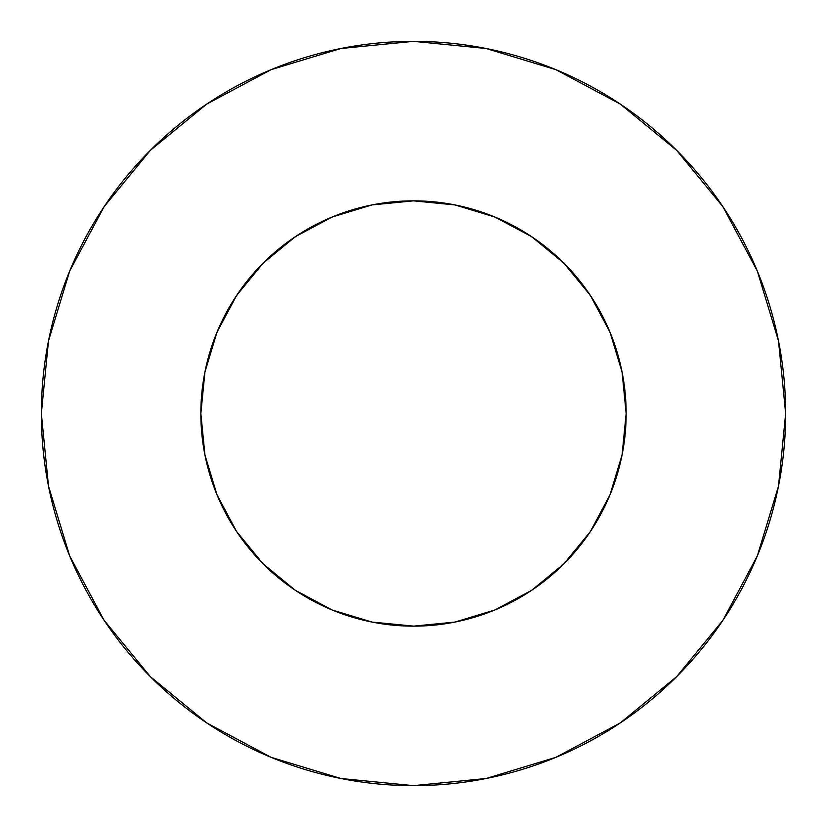 <?xml version="1.0" encoding="UTF-8"?>
<svg xmlns="http://www.w3.org/2000/svg" width="827" height="827" viewBox="0 0 827 827"><rect width="100%" height="100%" fill="white"/><g stroke="black" fill="none" stroke-linecap="round" stroke-linejoin="round"><path stroke-width="1.24" d="M622.069 454.984L609.975 494.877L622.069 454.984L626.153 413.5A212.653 212.653 0 0 1 413.5 626.153A212.653 212.653 0 0 1 200.847 413.5A212.653 212.653 0 0 1 413.5 200.847A212.653 212.653 0 0 1 626.153 413.5L622.069 372.016L609.975 332.123L590.323 295.353L563.869 263.131L531.647 236.677L494.877 217.025L454.984 204.931L413.5 200.847L372.016 204.931L332.123 217.025L295.353 236.677L263.131 263.131L236.677 295.353L217.025 332.123L204.931 372.016L200.847 413.5L204.931 454.984L217.025 494.877L204.931 454.984M41.35 413.5A372.15 372.15 0 0 1 413.5 41.35A372.15 372.15 0 0 1 785.65 413.5A372.15 372.15 0 0 1 413.5 785.65A372.15 372.15 0 0 1 41.35 413.5L48.504 486.1L69.675 555.92L104.068 620.26L150.349 676.651L206.74 722.932L271.08 757.325L340.9 778.496L413.5 785.65L486.1 778.496L555.92 757.325L620.26 722.932L676.651 676.651L722.932 620.26L757.325 555.92L778.496 486.1L785.65 413.5L778.496 340.9L757.325 271.08L722.932 206.74L676.651 150.349L620.26 104.068L555.92 69.675L486.1 48.504L413.5 41.35L340.9 48.504L271.08 69.675L206.74 104.068L150.349 150.349L104.068 206.74L69.675 271.08L48.504 340.9L41.35 413.5M236.636 531.585L263.131 563.869L295.353 590.323L332.123 609.975L372.016 622.069L413.965 626.153M492.964 216.25L504.046 221.088M527.915 234.248L540.207 242.714M559.073 258.469L570.144 269.664M585.32 288.199L594.148 301.297M605.798 322.685L611.763 336.599M619.805 361.885L622.535 374.424M204.465 374.424L207.195 361.885M215.237 336.599L221.202 322.685M232.852 301.297L241.701 288.168M256.856 269.664L267.927 258.469M286.793 242.714L299.085 234.248M322.954 221.088L334.036 216.25M722.932 206.74L676.651 150.349L620.353 104.14M206.74 104.068L150.349 150.349L104.14 206.647M104.068 620.26L150.349 676.651L206.647 722.86M620.26 722.932L676.651 676.651L722.86 620.353M413.5 626.153L454.984 622.069L494.877 609.975L531.647 590.323L563.869 563.869L590.323 531.647L609.975 494.877M217.025 494.877L236.677 531.647L263.131 563.869L295.353 590.323M531.647 590.323L563.869 563.869L590.323 531.647M590.323 295.353L563.869 263.131L531.647 236.677M295.353 236.677L263.131 263.131L236.677 295.353M372.016 204.931L413.438 200.847M413.541 200.847L454.984 204.931"/></g></svg>
